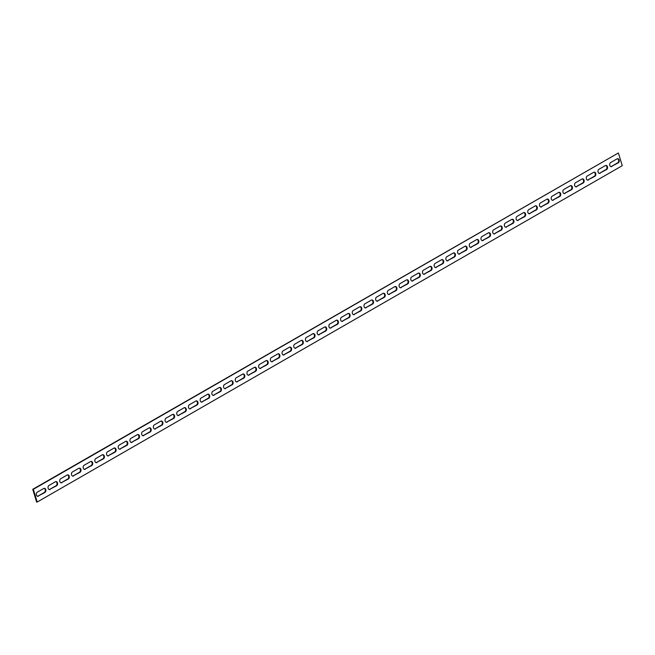 <?xml version="1.0" encoding="UTF-8"?>
<svg xmlns="http://www.w3.org/2000/svg" width="655" height="655" viewBox="0 0 655 655"><rect width="100%" height="100%" fill="white"/><g stroke="black" fill="none" stroke-linecap="round" stroke-linejoin="round"><path stroke-width="0.98" d="M49.281 489.555A2.162 1.58 90.8 0 0 49.624 489.416L56.06 485.723A2.162 1.58 90.8 0 0 57.026 483.513A2.162 1.58 90.8 0 0 55.773 481.613M50.206 489.424A2.162 1.58 -89.2 0 1 49.575 489.596A2.162 1.58 -89.2 0 1 48.052 487.86A2.162 1.58 -89.2 0 1 49.002 485.453L55.438 481.752A2.162 1.58 -89.2 0 1 56.068 481.581A2.162 1.58 -89.2 0 1 57.591 483.325A2.162 1.58 -89.2 0 1 56.641 485.723L49.624 489.416M60.98 482.833A2.162 1.58 90.8 0 0 61.324 482.694L67.76 478.993A2.162 1.58 90.8 0 0 68.726 476.783A2.162 1.58 90.8 0 0 67.473 474.883M61.906 482.702A2.162 1.58 -89.2 0 1 61.275 482.874A2.162 1.58 -89.2 0 1 59.752 481.13A2.162 1.58 -89.2 0 1 60.702 478.723L67.138 475.022A2.162 1.58 -89.2 0 1 67.768 474.85A2.162 1.58 -89.2 0 1 69.299 476.594A2.162 1.58 -89.2 0 1 68.341 479.001L61.324 482.694M72.68 476.103A2.162 1.58 90.8 0 0 73.024 475.964L79.46 472.263A2.162 1.58 90.8 0 0 80.426 470.061A2.162 1.58 90.8 0 0 79.173 468.161M73.614 475.972A2.162 1.58 -89.2 0 1 72.975 476.144A2.162 1.58 -89.2 0 1 71.452 474.4A2.162 1.58 -89.2 0 1 72.402 471.993L78.837 468.3A2.162 1.58 -89.2 0 1 79.468 468.128A2.162 1.58 -89.2 0 1 80.999 469.864A2.162 1.58 -89.2 0 1 80.049 472.271L73.024 475.964M84.389 469.373A2.162 1.58 90.8 0 0 84.724 469.242L91.16 465.541A2.162 1.58 90.8 0 0 92.134 463.331A2.162 1.58 90.8 0 0 90.873 461.431M85.314 469.25A2.162 1.58 -89.2 0 1 84.675 469.414A2.162 1.58 -89.2 0 1 83.152 467.678A2.162 1.58 -89.2 0 1 84.102 465.271L90.537 461.57A2.162 1.58 -89.2 0 1 91.168 461.398A2.162 1.58 -89.2 0 1 92.699 463.142A2.162 1.58 -89.2 0 1 91.749 465.549L84.724 469.242M96.088 462.651A2.162 1.58 90.8 0 0 96.424 462.512L102.86 458.811A2.162 1.58 90.8 0 0 103.834 456.6A2.162 1.58 90.8 0 0 102.581 454.709M97.014 462.52A2.162 1.58 -89.2 0 1 96.375 462.692A2.162 1.58 -89.2 0 1 94.852 460.948A2.162 1.58 -89.2 0 1 95.802 458.541L102.237 454.84A2.162 1.58 -89.2 0 1 102.876 454.676A2.162 1.58 -89.2 0 1 104.399 456.412A2.162 1.58 -89.2 0 1 103.449 458.819L96.424 462.512M107.788 455.921A2.162 1.58 90.8 0 0 108.124 455.782L114.559 452.081A2.162 1.58 90.8 0 0 115.534 449.879A2.162 1.58 90.8 0 0 114.281 447.979M108.714 455.79A2.162 1.58 -89.2 0 1 108.083 455.962A2.162 1.58 -89.2 0 1 106.552 454.226A2.162 1.58 -89.2 0 1 107.502 451.819L113.937 448.118A2.162 1.58 -89.2 0 1 114.576 447.946A2.162 1.58 -89.2 0 1 116.099 449.682A2.162 1.58 -89.2 0 1 115.149 452.089L108.124 455.782M119.488 449.191A2.162 1.58 90.8 0 0 119.824 449.06L126.259 445.359A2.162 1.58 90.8 0 0 127.234 443.148A2.162 1.58 90.8 0 0 125.981 441.249M120.414 449.068A2.162 1.58 -89.2 0 1 119.783 449.232A2.162 1.58 -89.2 0 1 118.252 447.496A2.162 1.58 -89.2 0 1 119.202 445.089L125.637 441.388A2.162 1.58 -89.2 0 1 126.276 441.216A2.162 1.58 -89.2 0 1 127.799 442.96A2.162 1.58 -89.2 0 1 126.849 445.367L119.824 449.06M131.188 442.469A2.162 1.58 90.8 0 0 131.524 442.33L137.959 438.629A2.162 1.58 90.8 0 0 138.934 436.426A2.162 1.58 90.8 0 0 137.681 434.527M132.114 442.338A2.162 1.58 -89.2 0 1 131.483 442.51A2.162 1.58 -89.2 0 1 129.952 440.766A2.162 1.58 -89.2 0 1 130.91 438.359L137.345 434.658A2.162 1.58 -89.2 0 1 137.976 434.494A2.162 1.58 -89.2 0 1 139.499 436.23A2.162 1.58 -89.2 0 1 138.549 438.637L131.524 442.33M142.888 435.739A2.162 1.58 90.8 0 0 143.232 435.6L149.668 431.907A2.162 1.58 90.8 0 0 150.634 429.696A2.162 1.58 90.8 0 0 149.381 427.797M143.813 435.608A2.162 1.58 -89.2 0 1 143.183 435.78A2.162 1.58 -89.2 0 1 141.66 434.044A2.162 1.58 -89.2 0 1 142.61 431.637L149.045 427.936A2.162 1.58 -89.2 0 1 149.676 427.764A2.162 1.58 -89.2 0 1 151.199 429.508A2.162 1.58 -89.2 0 1 150.249 431.915L143.232 435.6M154.588 429.017A2.162 1.58 90.8 0 0 154.932 428.878L161.367 425.177A2.162 1.58 90.8 0 0 162.334 422.966A2.162 1.58 90.8 0 0 161.081 421.075M155.513 428.886A2.162 1.58 -89.2 0 1 154.883 429.058A2.162 1.58 -89.2 0 1 153.36 427.314A2.162 1.58 -89.2 0 1 154.31 424.907L160.745 421.206A2.162 1.58 -89.2 0 1 161.376 421.034A2.162 1.58 -89.2 0 1 162.907 422.778A2.162 1.58 -89.2 0 1 161.949 425.185L154.932 428.878M166.288 422.287A2.162 1.58 90.8 0 0 166.632 422.147L173.067 418.447A2.162 1.58 90.8 0 0 174.034 416.244A2.162 1.58 90.8 0 0 172.781 414.345M167.213 422.156A2.162 1.58 -89.2 0 1 166.583 422.328A2.162 1.58 -89.2 0 1 165.06 420.584A2.162 1.58 -89.2 0 1 166.01 418.185L172.445 414.484A2.162 1.58 -89.2 0 1 173.076 414.312A2.162 1.58 -89.2 0 1 174.607 416.048A2.162 1.58 -89.2 0 1 173.657 418.455L166.632 422.147M177.988 415.557A2.162 1.58 90.8 0 0 178.332 415.426L184.767 411.725A2.162 1.58 90.8 0 0 185.742 409.514A2.162 1.58 90.8 0 0 184.481 407.615M178.921 415.434A2.162 1.58 -89.2 0 1 178.283 415.598A2.162 1.58 -89.2 0 1 176.76 413.862A2.162 1.58 -89.2 0 1 177.71 411.455L184.145 407.754A2.162 1.58 -89.2 0 1 184.775 407.582A2.162 1.58 -89.2 0 1 186.307 409.326A2.162 1.58 -89.2 0 1 185.357 411.733L178.332 415.426M189.696 408.835A2.162 1.58 90.8 0 0 190.032 408.695L196.467 404.995A2.162 1.58 90.8 0 0 197.442 402.784A2.162 1.58 90.8 0 0 196.189 400.893M190.621 408.704A2.162 1.58 -89.2 0 1 189.983 408.876A2.162 1.58 -89.2 0 1 188.46 407.132A2.162 1.58 -89.2 0 1 189.41 404.724L195.845 401.024A2.162 1.58 -89.2 0 1 196.484 400.86A2.162 1.58 -89.2 0 1 198.006 402.596A2.162 1.58 -89.2 0 1 197.057 405.003L190.032 408.695M201.396 402.104A2.162 1.58 90.8 0 0 201.732 401.965L208.167 398.265A2.162 1.58 90.8 0 0 209.141 396.062A2.162 1.58 90.8 0 0 207.889 394.163M202.321 401.973A2.162 1.58 -89.2 0 1 201.691 402.145A2.162 1.58 -89.2 0 1 200.16 400.41A2.162 1.58 -89.2 0 1 201.11 398.003L207.545 394.302A2.162 1.58 -89.2 0 1 208.184 394.13A2.162 1.58 -89.2 0 1 209.706 395.866A2.162 1.58 -89.2 0 1 208.757 398.273L201.732 401.965M213.096 395.374A2.162 1.58 90.8 0 0 213.432 395.243L219.867 391.543A2.162 1.58 90.8 0 0 220.841 389.332A2.162 1.58 90.8 0 0 219.589 387.433M214.021 395.252A2.162 1.58 -89.2 0 1 213.391 395.415A2.162 1.58 -89.2 0 1 211.86 393.68A2.162 1.58 -89.2 0 1 212.81 391.272L219.245 387.572A2.162 1.58 -89.2 0 1 219.883 387.4A2.162 1.58 -89.2 0 1 221.406 389.144A2.162 1.58 -89.2 0 1 220.457 391.551L213.432 395.243M224.796 388.652A2.162 1.58 90.8 0 0 225.132 388.513L231.567 384.812A2.162 1.58 90.8 0 0 232.541 382.61A2.162 1.58 90.8 0 0 231.289 380.711M225.721 388.521A2.162 1.58 -89.2 0 1 225.091 388.693A2.162 1.58 -89.2 0 1 223.56 386.949A2.162 1.58 -89.2 0 1 224.518 384.542L230.953 380.842A2.162 1.58 -89.2 0 1 231.583 380.678A2.162 1.58 -89.2 0 1 233.106 382.414A2.162 1.58 -89.2 0 1 232.157 384.821L225.132 388.513M236.496 381.922A2.162 1.58 90.8 0 0 236.832 381.783L243.275 378.091A2.162 1.58 90.8 0 0 244.241 375.88A2.162 1.58 90.8 0 0 242.989 373.98M237.421 381.791A2.162 1.58 -89.2 0 1 236.791 381.963A2.162 1.58 -89.2 0 1 235.268 380.227A2.162 1.58 -89.2 0 1 236.218 377.82L242.653 374.12A2.162 1.58 -89.2 0 1 243.283 373.948A2.162 1.58 -89.2 0 1 244.806 375.692A2.162 1.58 -89.2 0 1 243.856 378.099L236.832 381.783M248.196 375.2A2.162 1.58 90.8 0 0 248.54 375.061L254.975 371.36A2.162 1.58 90.8 0 0 255.941 369.15A2.162 1.58 90.8 0 0 254.689 367.258M249.121 375.069A2.162 1.58 -89.2 0 1 248.491 375.241A2.162 1.58 -89.2 0 1 246.968 373.497A2.162 1.58 -89.2 0 1 247.917 371.09L254.353 367.389A2.162 1.58 -89.2 0 1 254.983 367.218A2.162 1.58 -89.2 0 1 256.514 368.962A2.162 1.58 -89.2 0 1 255.556 371.369L248.54 375.061M259.896 368.47A2.162 1.58 90.8 0 0 260.24 368.331L266.675 364.63A2.162 1.58 90.8 0 0 267.641 362.428A2.162 1.58 90.8 0 0 266.389 360.528M260.821 368.339A2.162 1.58 -89.2 0 1 260.191 368.511A2.162 1.58 -89.2 0 1 258.668 366.767A2.162 1.58 -89.2 0 1 259.617 364.368L266.053 360.668A2.162 1.58 -89.2 0 1 266.683 360.496A2.162 1.58 -89.2 0 1 268.214 362.231A2.162 1.58 -89.2 0 1 267.256 364.639L260.24 368.331M271.596 361.74A2.162 1.58 90.8 0 0 271.94 361.609L278.375 357.908A2.162 1.58 90.8 0 0 279.349 355.698A2.162 1.58 90.8 0 0 278.088 353.798M272.529 361.617A2.162 1.58 -89.2 0 1 271.89 361.781A2.162 1.58 -89.2 0 1 270.368 360.045A2.162 1.58 -89.2 0 1 271.317 357.638L277.753 353.937A2.162 1.58 -89.2 0 1 278.383 353.765A2.162 1.58 -89.2 0 1 279.914 355.509A2.162 1.58 -89.2 0 1 278.964 357.917L271.94 361.609M283.304 355.018A2.162 1.58 90.8 0 0 283.64 354.879L290.075 351.178A2.162 1.58 90.8 0 0 291.049 348.968A2.162 1.58 90.8 0 0 289.797 347.076M284.229 354.887A2.162 1.58 -89.2 0 1 283.59 355.059A2.162 1.58 -89.2 0 1 282.068 353.315A2.162 1.58 -89.2 0 1 283.017 350.908L289.453 347.207A2.162 1.58 -89.2 0 1 290.083 347.044A2.162 1.58 -89.2 0 1 291.614 348.779A2.162 1.58 -89.2 0 1 290.664 351.186L283.64 354.879M295.004 348.288A2.162 1.58 90.8 0 0 295.339 348.149L301.775 344.448A2.162 1.58 90.8 0 0 302.749 342.246A2.162 1.58 90.8 0 0 301.497 340.346M295.929 348.157A2.162 1.58 -89.2 0 1 295.299 348.329A2.162 1.58 -89.2 0 1 293.767 346.593A2.162 1.58 -89.2 0 1 294.717 344.186L301.153 340.485A2.162 1.58 -89.2 0 1 301.791 340.313A2.162 1.58 -89.2 0 1 303.314 342.049A2.162 1.58 -89.2 0 1 302.364 344.456L295.339 348.149M306.704 341.558A2.162 1.58 90.8 0 0 307.039 341.427L313.475 337.726A2.162 1.58 90.8 0 0 314.449 335.516A2.162 1.58 90.8 0 0 313.196 333.616M307.629 341.435A2.162 1.58 -89.2 0 1 306.998 341.607A2.162 1.58 -89.2 0 1 305.467 339.863A2.162 1.58 -89.2 0 1 306.417 337.456L312.853 333.755A2.162 1.58 -89.2 0 1 313.491 333.583A2.162 1.58 -89.2 0 1 315.014 335.327A2.162 1.58 -89.2 0 1 314.064 337.734L307.039 341.427M318.404 334.836A2.162 1.58 90.8 0 0 318.739 334.697L325.175 330.996A2.162 1.58 90.8 0 0 326.149 328.794A2.162 1.58 90.8 0 0 324.896 326.894M319.329 334.705A2.162 1.58 -89.2 0 1 318.698 334.877A2.162 1.58 -89.2 0 1 317.167 333.133A2.162 1.58 -89.2 0 1 318.125 330.726L324.561 327.033A2.162 1.58 -89.2 0 1 325.191 326.861A2.162 1.58 -89.2 0 1 326.714 328.597A2.162 1.58 -89.2 0 1 325.764 331.004L318.739 334.697M330.104 328.106A2.162 1.58 90.8 0 0 330.439 327.967L336.875 324.274A2.162 1.58 90.8 0 0 337.849 322.063A2.162 1.58 90.8 0 0 336.596 320.164M331.029 327.975A2.162 1.58 -89.2 0 1 330.398 328.147A2.162 1.58 -89.2 0 1 328.875 326.411A2.162 1.58 -89.2 0 1 329.825 324.004L336.261 320.303A2.162 1.58 -89.2 0 1 336.891 320.131A2.162 1.58 -89.2 0 1 338.414 321.875A2.162 1.58 -89.2 0 1 337.464 324.282L330.439 327.967M341.804 321.384A2.162 1.58 90.8 0 0 342.147 321.245L348.583 317.544A2.162 1.58 90.8 0 0 349.549 315.333A2.162 1.58 90.8 0 0 348.296 313.442M342.729 321.253A2.162 1.58 -89.2 0 1 342.098 321.425A2.162 1.58 -89.2 0 1 340.575 319.681A2.162 1.58 -89.2 0 1 341.525 317.274L347.961 313.573A2.162 1.58 -89.2 0 1 348.591 313.401A2.162 1.58 -89.2 0 1 350.114 315.145A2.162 1.58 -89.2 0 1 349.164 317.552L342.147 321.245M353.503 314.654A2.162 1.58 90.8 0 0 353.847 314.515L360.283 310.814A2.162 1.58 90.8 0 0 361.249 308.611A2.162 1.58 90.8 0 0 359.996 306.712M354.429 314.523A2.162 1.58 -89.2 0 1 353.798 314.695A2.162 1.58 -89.2 0 1 352.275 312.951A2.162 1.58 -89.2 0 1 353.225 310.552L359.66 306.851A2.162 1.58 -89.2 0 1 360.291 306.679A2.162 1.58 -89.2 0 1 361.822 308.415A2.162 1.58 -89.2 0 1 360.864 310.822L353.847 314.515M365.203 307.924A2.162 1.58 90.8 0 0 365.547 307.793L371.983 304.092A2.162 1.58 90.8 0 0 372.957 301.881A2.162 1.58 90.8 0 0 371.696 299.982M366.137 307.801A2.162 1.58 -89.2 0 1 365.498 307.965A2.162 1.58 -89.2 0 1 363.975 306.229A2.162 1.58 -89.2 0 1 364.925 303.822L371.36 300.121A2.162 1.58 -89.2 0 1 371.991 299.949A2.162 1.58 -89.2 0 1 373.522 301.693A2.162 1.58 -89.2 0 1 372.572 304.1L365.547 307.793M376.912 301.202A2.162 1.58 90.8 0 0 377.247 301.063L383.683 297.362A2.162 1.58 90.8 0 0 384.657 295.151A2.162 1.58 90.8 0 0 383.404 293.26M377.837 301.071A2.162 1.58 -89.2 0 1 377.198 301.243A2.162 1.58 -89.2 0 1 375.675 299.499A2.162 1.58 -89.2 0 1 376.625 297.092L383.06 293.391A2.162 1.58 -89.2 0 1 383.691 293.227A2.162 1.58 -89.2 0 1 385.222 294.963A2.162 1.58 -89.2 0 1 384.272 297.37L377.247 301.063M388.611 294.472A2.162 1.58 90.8 0 0 388.947 294.332L395.383 290.632A2.162 1.58 90.8 0 0 396.357 288.429A2.162 1.58 90.8 0 0 395.104 286.53M389.537 294.341A2.162 1.58 -89.2 0 1 388.898 294.513A2.162 1.58 -89.2 0 1 387.375 292.777A2.162 1.58 -89.2 0 1 388.325 290.37L394.76 286.669A2.162 1.58 -89.2 0 1 395.399 286.497A2.162 1.58 -89.2 0 1 396.922 288.233A2.162 1.58 -89.2 0 1 395.972 290.64L388.947 294.332M400.311 287.741A2.162 1.58 90.8 0 0 400.647 287.61L407.082 283.91A2.162 1.58 90.8 0 0 408.057 281.699A2.162 1.58 90.8 0 0 406.804 279.8M401.237 287.619A2.162 1.58 -89.2 0 1 400.606 287.791A2.162 1.58 -89.2 0 1 399.075 286.047A2.162 1.58 -89.2 0 1 400.025 283.64L406.46 279.939A2.162 1.58 -89.2 0 1 407.099 279.767A2.162 1.58 -89.2 0 1 408.622 281.511A2.162 1.58 -89.2 0 1 407.672 283.918L400.647 287.61M412.011 281.02A2.162 1.58 90.8 0 0 412.347 280.88L418.782 277.18A2.162 1.58 90.8 0 0 419.757 274.977A2.162 1.58 90.8 0 0 418.504 273.078M412.937 280.889A2.162 1.58 -89.2 0 1 412.306 281.06A2.162 1.58 -89.2 0 1 410.775 279.317A2.162 1.58 -89.2 0 1 411.725 276.909L418.168 273.217A2.162 1.58 -89.2 0 1 418.799 273.045A2.162 1.58 -89.2 0 1 420.322 274.781A2.162 1.58 -89.2 0 1 419.372 277.188L412.347 280.88M423.711 274.289A2.162 1.58 90.8 0 0 424.047 274.158L430.482 270.458A2.162 1.58 90.8 0 0 431.457 268.247A2.162 1.58 90.8 0 0 430.204 266.348M424.636 274.158A2.162 1.58 -89.2 0 1 424.006 274.33A2.162 1.58 -89.2 0 1 422.475 272.595A2.162 1.58 -89.2 0 1 423.433 270.188L429.868 266.487A2.162 1.58 -89.2 0 1 430.499 266.315A2.162 1.58 -89.2 0 1 432.022 268.059A2.162 1.58 -89.2 0 1 431.072 270.466L424.047 274.158M435.411 267.567A2.162 1.58 90.8 0 0 435.755 267.428L442.191 263.728A2.162 1.58 90.8 0 0 443.157 261.517A2.162 1.58 90.8 0 0 441.904 259.626M436.336 267.436A2.162 1.58 -89.2 0 1 435.706 267.608A2.162 1.58 -89.2 0 1 434.183 265.865A2.162 1.58 -89.2 0 1 435.133 263.457L441.568 259.757A2.162 1.58 -89.2 0 1 442.199 259.585A2.162 1.58 -89.2 0 1 443.722 261.329A2.162 1.58 -89.2 0 1 442.772 263.736L435.755 267.428M447.111 260.837A2.162 1.58 90.8 0 0 447.455 260.698L453.89 256.997A2.162 1.58 90.8 0 0 454.857 254.795A2.162 1.58 90.8 0 0 453.604 252.895M448.036 260.706A2.162 1.58 -89.2 0 1 447.406 260.878A2.162 1.58 -89.2 0 1 445.883 259.143A2.162 1.58 -89.2 0 1 446.833 256.735L453.268 253.035A2.162 1.58 -89.2 0 1 453.899 252.863A2.162 1.58 -89.2 0 1 455.43 254.598A2.162 1.58 -89.2 0 1 454.472 257.006L447.455 260.698M458.811 254.107A2.162 1.58 90.8 0 0 459.155 253.976L465.59 250.275A2.162 1.58 90.8 0 0 466.557 248.065A2.162 1.58 90.8 0 0 465.304 246.165M459.744 253.984A2.162 1.58 -89.2 0 1 459.106 254.148A2.162 1.58 -89.2 0 1 457.583 252.412A2.162 1.58 -89.2 0 1 458.533 250.005L464.968 246.305A2.162 1.58 -89.2 0 1 465.599 246.133A2.162 1.58 -89.2 0 1 467.13 247.877A2.162 1.58 -89.2 0 1 466.18 250.284L459.155 253.976M470.519 247.385A2.162 1.58 90.8 0 0 470.855 247.246L477.29 243.545A2.162 1.58 90.8 0 0 478.265 241.335A2.162 1.58 90.8 0 0 477.012 239.443M471.444 247.254A2.162 1.58 -89.2 0 1 470.806 247.426A2.162 1.58 -89.2 0 1 469.283 245.682A2.162 1.58 -89.2 0 1 470.233 243.275L476.668 239.574A2.162 1.58 -89.2 0 1 477.298 239.411A2.162 1.58 -89.2 0 1 478.83 241.146A2.162 1.58 -89.2 0 1 477.88 243.554L470.855 247.246M482.219 240.655A2.162 1.58 90.8 0 0 482.555 240.516L488.99 236.815A2.162 1.58 90.8 0 0 489.965 234.613A2.162 1.58 90.8 0 0 488.712 232.713M483.144 240.524A2.162 1.58 -89.2 0 1 482.506 240.696A2.162 1.58 -89.2 0 1 480.983 238.96A2.162 1.58 -89.2 0 1 481.933 236.553L488.368 232.852A2.162 1.58 -89.2 0 1 489.007 232.681A2.162 1.58 -89.2 0 1 490.529 234.424A2.162 1.58 -89.2 0 1 489.58 236.823L482.555 240.516M493.919 233.925A2.162 1.58 90.8 0 0 494.255 233.794L500.69 230.093A2.162 1.58 90.8 0 0 501.665 227.883A2.162 1.58 90.8 0 0 500.412 225.983M494.844 233.802A2.162 1.58 -89.2 0 1 494.214 233.974A2.162 1.58 -89.2 0 1 492.683 232.23A2.162 1.58 -89.2 0 1 493.633 229.823L500.068 226.122A2.162 1.58 -89.2 0 1 500.707 225.95A2.162 1.58 -89.2 0 1 502.229 227.694A2.162 1.58 -89.2 0 1 501.28 230.102L494.255 233.794M505.619 227.203A2.162 1.58 90.8 0 0 505.955 227.064L512.39 223.363A2.162 1.58 90.8 0 0 513.364 221.161A2.162 1.58 90.8 0 0 512.112 219.261M506.544 227.072A2.162 1.58 -89.2 0 1 505.914 227.244A2.162 1.58 -89.2 0 1 504.383 225.5A2.162 1.58 -89.2 0 1 505.333 223.093L511.768 219.4A2.162 1.58 -89.2 0 1 512.407 219.228A2.162 1.58 -89.2 0 1 513.929 220.964A2.162 1.58 -89.2 0 1 512.98 223.371L505.955 227.064M517.319 220.473A2.162 1.58 90.8 0 0 517.655 220.342L524.09 216.641A2.162 1.58 90.8 0 0 525.064 214.431A2.162 1.58 90.8 0 0 523.812 212.531M518.244 220.342A2.162 1.58 -89.2 0 1 517.614 220.514A2.162 1.58 -89.2 0 1 516.083 218.778A2.162 1.58 -89.2 0 1 517.041 216.371L523.476 212.67A2.162 1.58 -89.2 0 1 524.106 212.498A2.162 1.58 -89.2 0 1 525.629 214.242A2.162 1.58 -89.2 0 1 524.68 216.649L517.655 220.342M529.019 213.751A2.162 1.58 90.8 0 0 529.363 213.612L535.798 209.911A2.162 1.58 90.8 0 0 536.764 207.701A2.162 1.58 90.8 0 0 535.512 205.809M529.944 213.62A2.162 1.58 -89.2 0 1 529.314 213.792A2.162 1.58 -89.2 0 1 527.791 212.048A2.162 1.58 -89.2 0 1 528.741 209.641L535.176 205.94A2.162 1.58 -89.2 0 1 535.806 205.776A2.162 1.58 -89.2 0 1 537.329 207.512A2.162 1.58 -89.2 0 1 536.38 209.919L529.363 213.612M540.719 207.021A2.162 1.58 90.8 0 0 541.063 206.882L547.498 203.181A2.162 1.58 90.8 0 0 548.464 200.979A2.162 1.58 90.8 0 0 547.212 199.079M541.644 206.89A2.162 1.58 -89.2 0 1 541.014 207.062A2.162 1.58 -89.2 0 1 539.491 205.326A2.162 1.58 -89.2 0 1 540.441 202.919L546.876 199.218A2.162 1.58 -89.2 0 1 547.506 199.046A2.162 1.58 -89.2 0 1 549.037 200.782A2.162 1.58 -89.2 0 1 548.079 203.189L541.063 206.882M552.419 200.291A2.162 1.58 90.8 0 0 552.763 200.16L559.198 196.459A2.162 1.58 90.8 0 0 560.164 194.248A2.162 1.58 90.8 0 0 558.911 192.349M553.352 200.168A2.162 1.58 -89.2 0 1 552.714 200.332A2.162 1.58 -89.2 0 1 551.191 198.596A2.162 1.58 -89.2 0 1 552.14 196.189L558.576 192.488A2.162 1.58 -89.2 0 1 559.206 192.316A2.162 1.58 -89.2 0 1 560.737 194.06A2.162 1.58 -89.2 0 1 559.788 196.467L552.763 200.16M564.127 193.569A2.162 1.58 90.8 0 0 564.463 193.43L570.898 189.729A2.162 1.58 90.8 0 0 571.872 187.526A2.162 1.58 90.8 0 0 570.611 185.627M565.052 193.438A2.162 1.58 -89.2 0 1 564.413 193.61A2.162 1.58 -89.2 0 1 562.891 191.866A2.162 1.58 -89.2 0 1 563.84 189.459L570.276 185.758A2.162 1.58 -89.2 0 1 570.906 185.594A2.162 1.58 -89.2 0 1 572.437 187.33A2.162 1.58 -89.2 0 1 571.487 189.737L564.463 193.43M575.827 186.839A2.162 1.58 90.8 0 0 576.163 186.7L582.598 183.007A2.162 1.58 90.8 0 0 583.572 180.796A2.162 1.58 90.8 0 0 582.32 178.897M576.752 186.708A2.162 1.58 -89.2 0 1 576.113 186.88A2.162 1.58 -89.2 0 1 574.591 185.144A2.162 1.58 -89.2 0 1 575.54 182.737L581.976 179.036A2.162 1.58 -89.2 0 1 582.614 178.864A2.162 1.58 -89.2 0 1 584.137 180.608A2.162 1.58 -89.2 0 1 583.187 183.007L576.163 186.7M587.527 180.117A2.162 1.58 90.8 0 0 587.862 179.978L594.298 176.277A2.162 1.58 90.8 0 0 595.272 174.066A2.162 1.58 90.8 0 0 594.019 172.167M588.452 179.986A2.162 1.58 -89.2 0 1 587.822 180.158A2.162 1.58 -89.2 0 1 586.291 178.414A2.162 1.58 -89.2 0 1 587.24 176.007L593.676 172.306A2.162 1.58 -89.2 0 1 594.314 172.134A2.162 1.58 -89.2 0 1 595.837 173.878A2.162 1.58 -89.2 0 1 594.887 176.285L587.862 179.978M599.227 173.387A2.162 1.58 90.8 0 0 599.562 173.248L605.998 169.547A2.162 1.58 90.8 0 0 606.972 167.344A2.162 1.58 90.8 0 0 605.719 165.445M600.152 173.256A2.162 1.58 -89.2 0 1 599.521 173.428A2.162 1.58 -89.2 0 1 597.99 171.684A2.162 1.58 -89.2 0 1 598.94 169.277L605.376 165.584A2.162 1.58 -89.2 0 1 606.014 165.412A2.162 1.58 -89.2 0 1 607.537 167.148A2.162 1.58 -89.2 0 1 606.587 169.555L599.562 173.248M37.581 496.285A2.162 1.58 90.8 0 0 37.916 496.146L44.352 492.445A2.162 1.58 90.8 0 0 45.326 490.243A2.162 1.58 90.8 0 0 44.073 488.343M38.506 496.154A2.162 1.58 -89.2 0 1 37.875 496.326A2.162 1.58 -89.2 0 1 36.344 494.582A2.162 1.58 -89.2 0 1 37.302 492.175L43.738 488.474A2.162 1.58 -89.2 0 1 44.368 488.311A2.162 1.58 -89.2 0 1 45.891 490.046A2.162 1.58 -89.2 0 1 44.941 492.454L37.916 496.146M610.927 166.657A2.162 1.58 90.8 0 0 611.262 166.526L617.698 162.825A2.162 1.58 90.8 0 0 618.672 160.614A2.162 1.58 90.8 0 0 617.419 158.715M611.852 166.534A2.162 1.58 -89.2 0 1 611.221 166.697A2.162 1.58 -89.2 0 1 609.69 164.962A2.162 1.58 -89.2 0 1 610.648 162.555L617.084 158.854A2.162 1.58 -89.2 0 1 617.714 158.682A2.162 1.58 -89.2 0 1 619.237 160.426A2.162 1.58 -89.2 0 1 618.287 162.833L611.262 166.526M622.25 165.69L37.204 502.041L33.34 489.318L618.385 152.967L622.25 165.69M33.34 489.318L32.75 489.31L36.614 502.033L37.204 502.041M32.75 489.31L618.385 152.967M56.641 485.723L56.06 485.723M68.341 479.001L67.76 478.993M80.049 472.271L79.46 472.263M91.749 465.549L91.16 465.541M103.449 458.819L102.86 458.811M115.149 452.089L114.559 452.081M126.849 445.367L126.259 445.359M138.549 438.637L137.959 438.629M150.249 431.915L149.668 431.907M161.949 425.185L161.367 425.177M173.657 418.455L173.067 418.447M185.357 411.733L184.767 411.725M197.057 405.003L196.467 404.995M208.757 398.273L208.167 398.265M220.457 391.551L219.867 391.543M232.157 384.821L231.567 384.812M243.856 378.099L243.275 378.091M255.556 371.369L254.975 371.36M267.256 364.639L266.675 364.63M278.964 357.917L278.375 357.908M290.664 351.186L290.075 351.178M302.364 344.456L301.775 344.448M314.064 337.734L313.475 337.726M325.764 331.004L325.175 330.996M337.464 324.282L336.875 324.274M349.164 317.552L348.583 317.544M360.864 310.822L360.283 310.814M372.572 304.1L371.983 304.092M384.272 297.37L383.683 297.362M395.972 290.64L395.383 290.632M407.672 283.918L407.082 283.91M419.372 277.188L418.782 277.18M431.072 270.466L430.482 270.458M442.772 263.736L442.191 263.728M454.472 257.006L453.89 256.997M466.18 250.284L465.59 250.275M477.88 243.554L477.29 243.545M489.58 236.823L488.99 236.815M501.28 230.102L500.69 230.093M512.98 223.371L512.39 223.363M524.68 216.649L524.09 216.641M536.38 209.919L535.798 209.911M548.079 203.189L547.498 203.181M559.788 196.467L559.198 196.459M571.487 189.737L570.898 189.729M583.187 183.007L582.598 183.007M594.887 176.285L594.298 176.277M606.587 169.555L605.998 169.547M44.941 492.454L44.352 492.445M618.287 162.833L617.698 162.825"/></g></svg>
